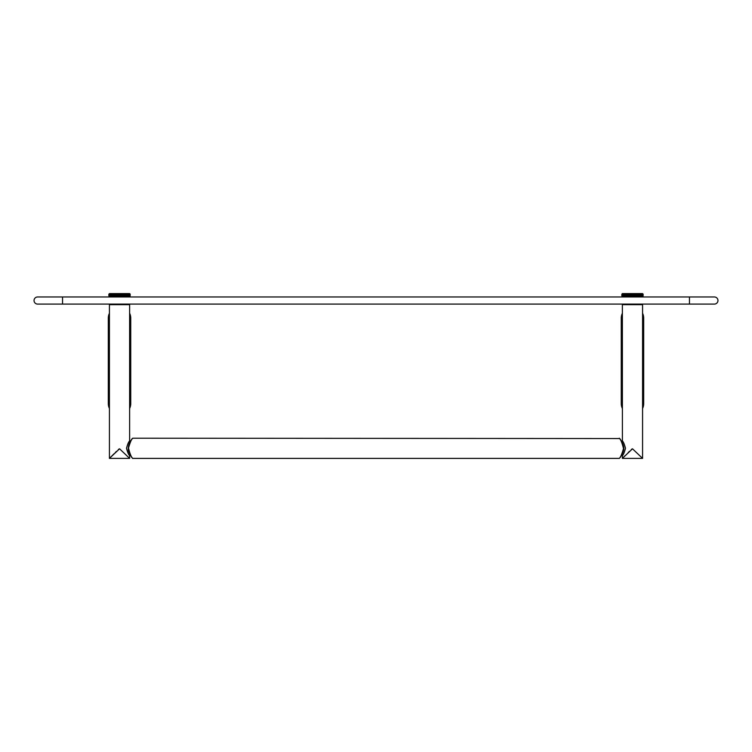 <?xml version="1.0" encoding="UTF-8"?>
<svg xmlns="http://www.w3.org/2000/svg" width="752" height="752" viewBox="0 0 752 752"><rect width="100%" height="100%" fill="white"/><g stroke="black" fill="none" stroke-linecap="round" stroke-linejoin="round"><path stroke-width="1.13" d="M129.626 408.496A11.214 11.214 0 0 0 130.745 403.627L130.745 318.134A11.214 11.214 0 0 0 129.626 313.264M109.425 313.264A11.214 11.214 0 0 0 108.316 318.134L108.316 403.627A11.214 11.214 0 0 0 109.425 408.496M129.617 304.673L109.425 304.673L109.425 458.382L119.559 448.803L129.626 458.382L129.626 455.59C128.695 455.007 127.652 452.572 126.515 448.295C127.652 444.018 128.695 441.584 129.626 441.001L129.626 304.673M109.444 304.673L114.313 304.663L110.553 304.663L110.553 304.09L128.507 304.09L128.507 304.663L110.553 304.663L110.553 304.09M620.259 439.394L621.349 441.057L622.412 441.057L622.374 304.673L641.447 304.663L641.447 304.09L623.493 304.09L623.493 304.663L623.493 304.09M714.4 296.974L689.462 296.974L714.4 296.974A3.563 3.563 -0 0 1 717.963 300.537A3.563 3.563 -0 0 1 714.4 304.09L689.462 304.09L714.4 304.09M37.6 296.974L62.538 296.974L37.6 296.974A3.563 3.563 180 0 0 34.037 300.537A3.563 3.563 180 0 0 37.6 304.09L62.538 304.09L37.6 304.09M128.507 296.974L128.507 296.401L129.645 296.401L109.416 296.401L110.553 296.401L108.843 295.827L108.843 294.173L111.691 294.173M110.553 296.974L110.553 296.401L110.553 296.974M109.331 296.279L108.908 294.173M109.444 296.279L109.049 294.173M109.642 296.279L109.275 294.173M109.275 295.827L109.914 296.279L109.576 294.173M110.253 296.279L109.952 294.173M110.666 296.279L110.403 294.173M111.146 296.279L110.929 294.173M111.691 296.279L111.512 294.173M112.292 295.827L112.95 296.279L112.161 295.827L112.292 294.173M112.95 295.827L113.655 296.279L112.856 295.827L112.95 294.173M113.655 295.827L114.407 296.279L113.608 295.827L113.655 294.173M113.966 294.173L113.966 295.827L115.206 296.279L114.407 295.827L114.407 293.731M115.206 296.279L116.024 296.279L115.244 295.827L115.629 294.173L115.206 293.731L115.206 296.279L115.206 293.731L114.783 294.173M116.024 296.279L116.88 296.279L116.118 295.827L116.024 293.731L116.024 296.279L115.629 295.827L116.118 294.173M117.011 295.827L117.754 296.279L117.011 295.827L117.415 294.173L116.88 293.731L116.513 295.827L116.513 294.173L117.011 294.173M117.415 294.173L117.754 296.279L117.415 294.173L118.337 294.173L117.754 293.731L117.754 296.279L118.337 295.827L117.415 295.827M118.637 296.279L118.337 294.173L118.854 294.173L118.337 294.173L118.637 296.279L119.53 296.279L118.854 295.827L119.267 294.173L118.337 294.173M119.784 295.827L119.53 296.279L120.423 296.279L119.53 293.731L120.198 294.173L119.267 294.173L119.53 296.279L119.267 294.173M120.715 295.827L120.198 295.827L120.198 294.173L120.715 294.173L120.198 294.173L120.423 296.279L121.307 296.279L120.715 295.827L121.128 294.173L120.198 294.173M121.307 296.279L121.128 294.173L121.636 294.173L121.128 294.173L121.307 296.279L122.181 296.279L121.636 295.827L122.04 294.173L121.128 294.173M122.181 296.279L122.181 293.731L122.181 296.279L123.027 296.279L122.538 294.173M123.027 296.279L123.027 293.731L123.027 296.279L123.854 296.279L123.807 294.173L122.943 294.173M125.396 294.173L123.854 293.731L123.807 295.827L123.854 293.731L124.644 294.173L124.644 295.827L123.854 296.279L125.396 295.827M128.507 296.401L130.209 295.827L126.11 295.827M126.768 294.173L126.11 293.731L126.59 294.173L126.11 296.279L126.768 295.827M127.37 294.173L126.768 293.731L127.267 294.173L126.768 296.279L127.37 295.827M112.161 295.827L112.161 294.173M112.856 295.827L112.856 294.173M113.608 295.827L113.608 294.173M126.11 294.173L125.396 293.731L125.866 294.173L125.095 294.173L124.644 296.279M127.37 296.279L127.878 295.827L127.37 296.279L127.878 295.827L127.37 293.731L126.11 293.731L125.866 295.827L125.095 295.827M127.915 296.279L128.432 294.173L127.878 294.173M128.395 296.279L128.912 295.827L128.395 296.279L128.912 295.827L128.432 294.173M128.808 296.279L129.316 295.827L128.808 296.279L129.316 295.827L128.912 294.173M129.147 296.279L129.316 294.173M129.419 296.279L129.654 294.173M129.607 296.279L129.917 294.173M108.843 294.173L108.843 295.827L109.416 293.609L129.645 293.609L130.209 294.173L129.767 296.279L130.096 294.173M111.183 294.173L110.929 295.827M110.629 294.173L110.403 295.827M110.149 294.173L109.952 295.827M109.736 294.173L109.576 295.827M109.143 294.173L109.049 295.827M108.965 294.173L108.908 295.827M109.397 295.827L109.397 294.173M130.152 295.827L130.152 294.173M130.002 295.827L130.002 294.173M129.776 295.827L129.776 294.173M129.476 295.827L129.476 294.173M129.1 295.827L129.1 294.173M128.648 295.827L128.648 294.173M128.131 295.827L128.131 294.173M127.549 295.827L127.549 294.173M126.9 295.827L126.9 294.173M126.195 295.827L126.195 294.173M125.443 295.827L125.443 294.173M124.277 295.827L123.854 296.279L123.854 293.731M112.292 296.279L111.794 295.827M112.95 296.279L112.462 295.827L112.95 296.279M113.655 296.279L113.185 295.827L113.655 296.279M125.866 295.827L125.396 296.279M126.59 295.827L126.11 296.279M127.267 295.827L126.768 296.279M113.185 294.173L113.655 293.731M623.493 296.974L623.493 296.401L622.355 296.401L623.493 296.401L623.493 296.974M641.447 296.974L641.447 296.401L642.584 296.401L622.233 296.279M624.63 295.827L621.791 295.827L622.233 293.731L625.232 293.731L624.63 294.173M625.89 295.827L625.1 295.827L625.1 294.173L625.89 293.731L625.232 294.173M627.356 293.731L628.146 293.731L627.356 294.173L627.723 295.827L628.146 293.731L628.146 296.279L628.973 293.731L628.973 296.279L629.819 293.731L629.819 296.279L630.693 296.279L630.693 293.731L630.693 296.279L631.577 293.731L636.794 293.731L636.794 296.279L637.593 295.827L627.356 296.279L626.557 295.827L626.557 294.173L627.356 293.731L626.604 294.173M627.723 294.173L631.577 293.731L631.577 296.279L632.47 293.731L632.47 296.279L633.146 295.827L633.363 293.731L633.663 295.827L633.146 295.827L634.246 296.279L634.246 293.731L634.246 296.279M635.12 296.279L635.12 293.731L634.585 295.827L635.12 293.731L635.12 296.279L635.976 296.279L635.976 293.731L635.976 296.279M638.345 294.173L637.593 296.279L637.593 294.173L636.794 293.731L643.157 294.173L642.669 293.731L642.706 296.279L643.157 295.827L638.345 295.827M626.557 295.827L626.604 293.731L625.89 294.173M628.146 296.279L628.146 293.731L628.578 294.173M628.973 293.731L628.973 296.279M629.819 293.731L629.819 296.279M634.246 293.731L633.363 293.731L633.663 294.173M635.976 293.731L635.487 294.173M636.756 294.173L636.794 296.279M641.447 296.401L642.706 296.279M625.1 295.827L625.1 294.173M625.232 295.827L625.41 294.173L626.134 294.173M626.604 295.827L626.905 294.173M630.693 296.279L630.693 293.731L631.577 293.731L631.577 296.279M632.47 296.279L632.47 293.731L633.146 294.173M639.05 294.173L639.05 295.827M639.708 294.173L639.708 295.827M640.309 294.173L640.309 295.827M631.285 294.173L632.216 294.173M621.791 295.827L622.355 293.609L642.584 293.609L643.139 295.827M625.805 295.827L625.805 294.173M624.451 295.827L624.451 294.173M624.122 295.827L624.122 294.173M623.869 295.827L623.869 294.173M623.568 295.827L623.568 294.173M623.352 295.827L623.352 294.173M623.088 295.827L623.088 294.173M622.9 295.827L622.9 294.173M622.684 295.827L622.684 294.173M622.524 295.827L622.524 294.173M622.346 295.827L622.346 294.173M622.224 295.827L622.224 294.173M622.083 295.827L622.083 294.173M621.998 295.827L621.998 294.173M621.904 295.827L621.904 294.173M621.848 295.827L621.848 294.173M643.092 295.827L643.092 294.173M643.035 295.827L643.035 294.173M642.951 295.827L642.951 294.173M642.857 295.827L642.857 294.173M642.725 295.827L642.725 294.173M642.603 295.827L642.603 294.173M642.424 295.827L642.424 294.173M642.264 295.827L642.264 294.173M642.048 295.827L642.048 294.173M641.851 295.827L641.851 294.173M641.597 295.827L641.597 294.173M641.371 295.827L641.371 294.173M641.071 295.827L641.071 294.173M640.817 295.827L640.817 294.173M640.488 295.827L640.488 294.173M639.839 295.827L639.839 294.173M639.144 295.827L639.144 294.173M638.392 295.827L638.392 294.173M633.363 293.731L633.363 296.279M128.507 304.663L124.747 304.663M131.299 456.539L130.651 455.533L129.626 455.59M118.948 449.057L118.299 449.602M116.504 451.341L115.263 452.572M114.191 453.635L109.425 458.382L129.626 458.382M129.588 441.057L130.651 441.057L132.512 438.322C133.461 437.993 128 441.668 128.272 449.781C128.648 453.55 133.565 459.641 132.512 458.269L132.484 458.222M132.437 458.053L132.437 458.053C131.13 457.235 129.739 453.898 128.272 448.042C129.908 442.383 131.299 439.215 132.437 438.538L132.775 438.2C131.591 438.933 130.162 442.214 128.498 448.042C129.983 454.048 131.412 457.498 132.775 458.391L132.437 458.053M132.775 438.2L619.563 438.538C620.879 439.356 622.261 442.693 623.728 448.549C622.092 454.208 620.701 457.376 619.563 458.053L619.225 458.391C620.409 457.658 621.838 454.377 623.502 448.559C622.017 442.543 620.588 439.093 619.225 438.2M132.775 458.391L619.225 458.391M622.412 455.533L621.349 455.533M622.374 441.001C623.305 441.584 624.348 444.018 625.485 448.295C624.348 452.572 623.305 455.007 622.374 455.59L622.374 458.382L632.498 448.803L642.575 458.382L642.575 304.673L622.383 304.663M631.887 449.057L631.248 449.602M629.443 451.341L628.202 452.572M625.166 455.59L622.374 458.382L642.575 458.382M637.687 304.673L641.447 304.663M642.575 408.496A11.214 11.214 0 0 0 643.684 403.627L643.684 318.134A11.214 11.214 0 0 0 642.575 313.264M622.374 313.264A11.214 11.214 0 0 0 621.255 318.134L621.255 403.627A11.214 11.214 0 0 0 622.374 408.496M62.538 304.09L689.462 304.09L689.462 296.974L62.538 296.974L62.538 304.09M619.516 458.222L619.488 458.269C618.605 459.246 623.784 453.559 623.85 448.258C623.342 441.734 618.454 437.532 619.488 438.322L619.582 438.454M620.033 457.507L621.255 455.684"/></g></svg>
